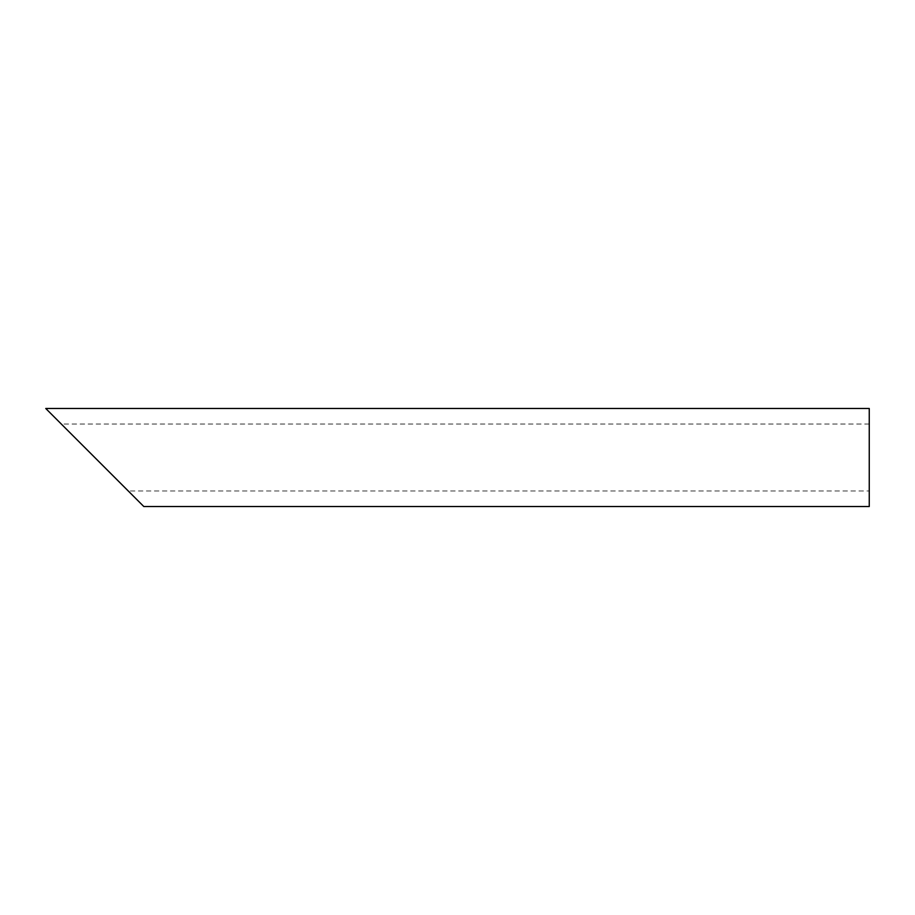 <?xml version="1.0" encoding="UTF-8"?>
<svg xmlns="http://www.w3.org/2000/svg" width="915" height="915" viewBox="0 0 915 915"><rect width="100%" height="100%" fill="white"/><g stroke="black" fill="none" stroke-linecap="round" stroke-linejoin="round"><path stroke-width="0.69" stroke-dasharray="4.58 3.43" d="M869.25 457.5L869.25 490.966L869.25 457.5M869.25 424.034L61.305 424.034L128.237 490.966L869.25 490.966M869.25 506.521L869.25 408.479M45.75 408.479L143.804 506.521"/><path stroke-width="1.37" d="M128.237 490.966L61.305 424.034M869.25 457.5L869.25 506.521L143.804 506.521L45.75 408.479L869.25 408.479L869.25 457.5"/></g></svg>
